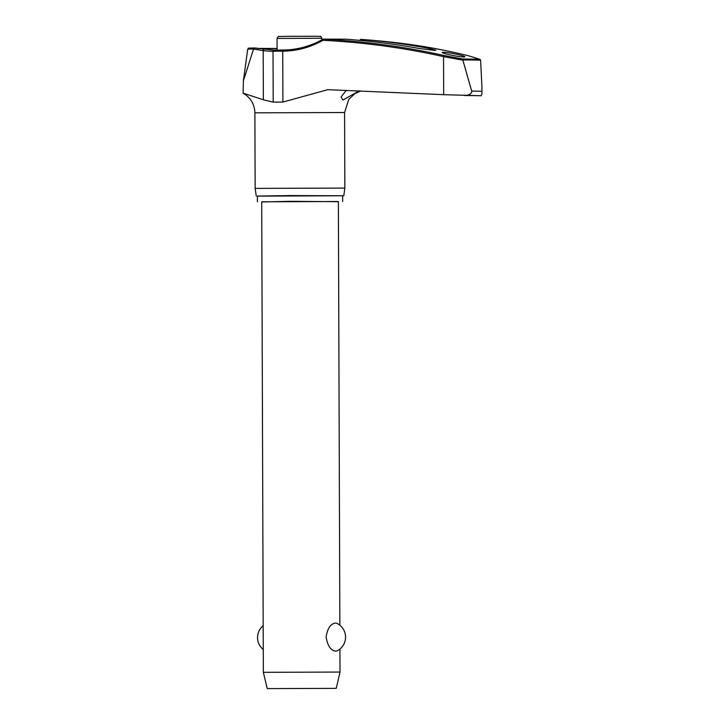 <?xml version="1.0" encoding="UTF-8"?>
<svg xmlns="http://www.w3.org/2000/svg" width="725" height="725" viewBox="0 0 725 725"><rect width="100%" height="100%" fill="white"/><g stroke="black" fill="none" stroke-linecap="round" stroke-linejoin="round"><path stroke-width="1.09" d="M471.857 91.694L462.795 59.912A194.354 1.704 -0.2 0 1 472.573 60.021A194.354 1.704 -0.2 0 1 480.603 60.157L479.651 59.214A193.493 1.695 179.8 0 0 471.803 59.097A193.493 1.695 179.8 0 0 462.269 58.979L462.795 59.912M322.933 40.319L323.549 39.15L323.033 39.177C310.545 46.264 297.241 49.88 283.131 50.025L282.732 51.167A92.809 86.782 -88.9 0 0 322.933 40.319A818.407 765.274 91.1 0 1 443.546 56.632L462.831 60.157M480.603 60.157L481.917 86.71L481.935 94.15L481.155 95.736A195.306 1.704 179.8 0 0 473.769 95.618M273.95 50.224A1.151 0.643 89.5 0 0 273.669 50.107A1.151 0.643 89.5 0 0 273.66 50.107L254.538 47.959C245.132 48.267 249.681 47.859 247.714 49.173L253.578 48.947L243.382 80.847L243.093 93.117L263.356 99.796L273.207 102.134L282.913 102.053L327.745 89.682L443.673 94.685L443.546 56.632L444.144 55.517A819.558 766.343 -88.9 0 0 323.078 39.168M481.201 95.736L443.673 94.685M338.376 201.686L290.054 201.323L261.707 201.949M342.662 201.505L342.644 195.75L290.036 195.578L257.402 196.049L257.42 201.804M257.402 196.14L343.795 195.75L344.846 188.083L255.146 188.391L254.883 112.837L344.583 112.52L348.761 99.434L354.915 93.597L360.869 90.933M468.722 55.852L479.923 59.314L468.767 55.861A1.151 0.625 103.9 0 0 468.722 55.852A819.558 683.883 90.6 0 0 394.273 42.467L394.273 42.467A820.863 820.863 0 0 0 361.857 39.458A62.794 0.553 179.8 0 0 360.769 39.404L365.418 39.766A820.618 708.089 90.7 0 1 429.916 48.593L435.879 50.215L434.556 50.397L418.968 48.439A820.618 750.592 -89.1 0 0 350.601 39.567L346.396 39.213A62.794 0.553 179.8 0 0 323.549 39.15M443.646 52.309C449.699 52.282 470.489 57.148 463.456 56.949C457.393 56.967 436.604 52.1 443.646 52.309L442.422 52.535M464.671 56.722L463.456 56.949M359.219 90.861L342.889 100.05L341.094 97.023L346.215 90.335M359.582 40.337L360.769 39.404M359.99 40.02L359.5 40.328A91.776 76.587 -89.4 0 0 359.872 40.111M267.244 688.605L336.246 688.369L267.244 688.605L263.347 672.329L340.016 672.057L339.934 649.011M263.347 672.329L261.707 201.786L338.376 201.523L339.853 625.204M335.639 623.047L336.88 623.328A15.334 15.334 0 0 1 337.08 650.86L335.738 651.15C330.772 650.488 327.564 645.785 326.114 637.03C327.501 628.267 330.673 623.609 335.639 623.047M253.587 48.947L255.028 48.104M253.542 49.082L263.184 50.578A92.809 76.932 -89.5 0 0 273.026 51.248L282.732 51.167L282.913 102.053M462.269 58.979L444.144 55.517M464.39 95.51C469.157 95.319 471.603 93.851 471.748 91.096A199.293 1.74 179.8 0 1 477.077 91.16A199.293 1.74 179.8 0 1 481.862 91.232M343.795 195.75L342.644 195.841M263.991 49.445A1.151 0.643 98.3 0 0 263.945 49.445A1.151 0.643 98.3 0 0 263.184 50.578L263.356 99.796M283.14 50.025L273.66 50.107A1.151 0.643 89.5 0 0 273.026 51.248L273.207 102.134M473.543 95.618A195.306 1.704 179.8 0 0 464.834 95.51M365.427 40.899L365.418 39.766M258.091 48.539L277.086 48.62M277.086 50.07L277.05 38.434L321.9 38.271C319.517 35.036 322.217 36.93 317.514 36.286L290.118 36.313L317.722 36.295M468.812 55.87A1.151 0.625 103.9 0 0 468.767 55.861C444.144 49.753 419.313 45.285 394.273 42.467M429.916 48.593L429.925 50.043M256.251 196.058L255.146 188.391M257.203 48.394L277.077 48.475M321.9 39.812L321.9 38.271M336.246 688.369L340.016 672.057M263.184 625.729A15.334 15.334 0 0 0 263.266 649.537M290.118 36.313L278.898 36.495C278.69 35.933 278.074 36.576 277.05 38.434M481.935 94.15L481.917 87.363M243.319 93.335C250.696 97.73 254.547 104.237 254.883 112.837M344.846 188.083L344.583 112.52M247.714 49.173L243.382 80.847"/></g></svg>
